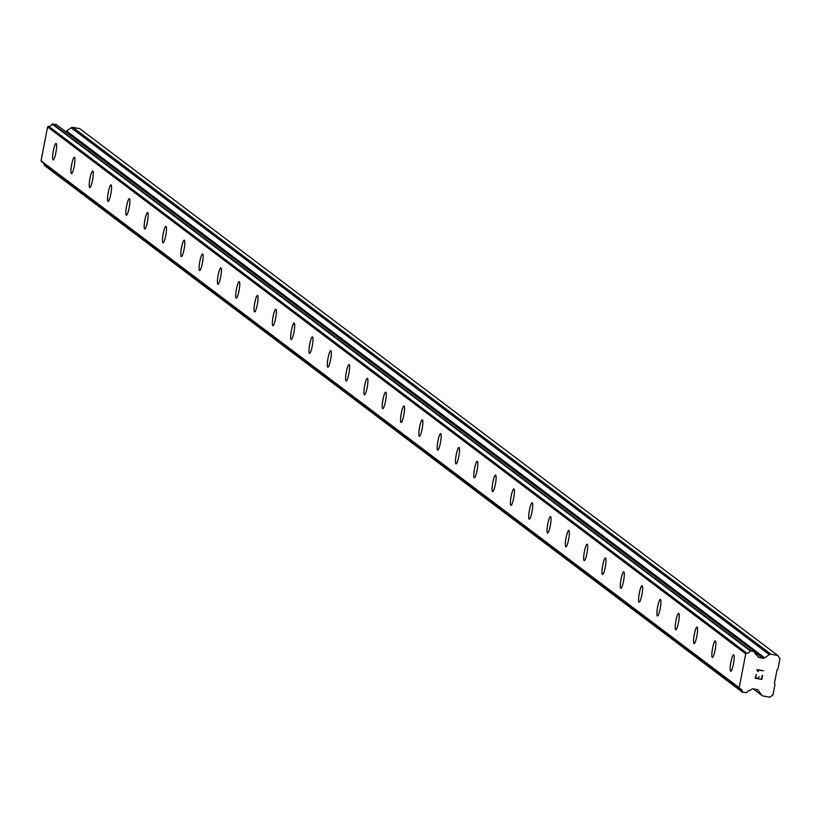 <?xml version="1.0" encoding="UTF-8"?>
<svg xmlns="http://www.w3.org/2000/svg" width="821" height="821" viewBox="0 0 821 821"><rect width="100%" height="100%" fill="white"/><g stroke="black" fill="none" stroke-linecap="round" stroke-linejoin="round"><path stroke-width="1.23" d="M730.7 671.239A8.374 1.406 100.1 0 1 730.587 671.188A8.374 1.406 100.1 0 1 730.844 662.414A8.374 1.406 100.1 0 1 733.635 654.748A8.374 1.406 100.1 0 1 733.738 654.799A8.374 1.406 100.1 0 1 733.492 663.594A8.374 1.406 100.1 0 1 730.7 671.239A8.374 1.406 100.1 0 1 730.598 671.188A8.374 1.406 100.1 0 1 730.834 662.393A8.374 1.406 100.1 0 1 733.625 654.748M712.382 657.416A8.374 1.406 100.1 0 1 712.269 657.364A8.374 1.406 100.1 0 1 712.525 648.569A8.374 1.406 100.1 0 1 715.317 640.924A8.374 1.406 100.1 0 1 715.43 640.975A8.374 1.406 100.1 0 1 715.173 649.77A8.374 1.406 100.1 0 1 712.382 657.416A8.374 1.406 100.1 0 1 712.289 657.364A8.374 1.406 100.1 0 1 712.536 648.6A8.374 1.406 100.1 0 1 715.327 640.924M694.084 643.602A8.374 1.406 100.1 0 1 693.971 643.551A8.374 1.406 100.1 0 1 694.227 634.777A8.374 1.406 100.1 0 1 697.008 627.111M693.961 643.541A8.374 1.406 100.1 0 1 694.217 634.756A8.374 1.406 100.1 0 1 696.998 627.111A8.374 1.406 100.1 0 1 697.121 627.162A8.374 1.406 100.1 0 1 696.865 635.947A8.374 1.406 100.1 0 1 694.073 643.592A8.374 1.406 100.1 0 1 693.961 643.541M675.662 629.728A8.374 1.406 100.1 0 1 675.909 620.953A8.374 1.406 100.1 0 1 678.7 613.287A8.374 1.406 100.1 0 1 678.803 613.338A8.374 1.406 100.1 0 1 678.557 622.133A8.374 1.406 100.1 0 1 675.765 629.779A8.374 1.406 100.1 0 1 675.662 629.728M675.765 629.779A8.374 1.406 100.1 0 1 675.652 629.728A8.374 1.406 100.1 0 1 675.899 620.933A8.374 1.406 100.1 0 1 678.69 613.287M657.354 615.914A8.374 1.406 100.1 0 1 657.6 607.14A8.374 1.406 100.1 0 1 660.382 599.474A8.374 1.406 100.1 0 1 660.495 599.515A8.374 1.406 100.1 0 1 660.238 608.31A8.374 1.406 100.1 0 1 657.447 615.955A8.374 1.406 100.1 0 1 657.354 615.914M657.447 615.955A8.374 1.406 100.1 0 1 657.334 615.904A8.374 1.406 100.1 0 1 657.59 607.119A8.374 1.406 100.1 0 1 660.382 599.474M639.138 602.142A8.374 1.406 100.1 0 1 639.025 602.091A8.374 1.406 100.1 0 1 639.292 593.316A8.374 1.406 100.1 0 1 642.073 585.65A8.374 1.406 100.1 0 1 642.176 585.701A8.374 1.406 100.1 0 1 641.93 594.496A8.374 1.406 100.1 0 1 639.138 602.142A8.374 1.406 100.1 0 1 639.036 602.091A8.374 1.406 100.1 0 1 639.282 593.296A8.374 1.406 100.1 0 1 642.063 585.65M620.83 588.318A8.374 1.406 100.1 0 1 620.717 588.267A8.374 1.406 100.1 0 1 620.974 579.503A8.374 1.406 100.1 0 1 623.765 571.827A8.374 1.406 100.1 0 1 623.868 571.878A8.374 1.406 100.1 0 1 623.611 580.673A8.374 1.406 100.1 0 1 620.83 588.318A8.374 1.406 100.1 0 1 620.727 588.267A8.374 1.406 100.1 0 1 620.963 579.472A8.374 1.406 100.1 0 1 623.755 571.827M602.511 574.505A8.374 1.406 100.1 0 1 602.398 574.454A8.374 1.406 100.1 0 1 602.665 565.679A8.374 1.406 100.1 0 1 605.446 558.013A8.374 1.406 100.1 0 1 605.559 558.064A8.374 1.406 100.1 0 1 605.303 566.849A8.374 1.406 100.1 0 1 602.511 574.505A8.374 1.406 100.1 0 1 602.419 574.454A8.374 1.406 100.1 0 1 602.655 565.659A8.374 1.406 100.1 0 1 605.446 558.013M584.203 560.681A8.374 1.406 100.1 0 1 584.09 560.63A8.374 1.406 100.1 0 1 584.347 551.866A8.374 1.406 100.1 0 1 587.138 544.19A8.374 1.406 100.1 0 1 587.241 544.241A8.374 1.406 100.1 0 1 586.994 553.036A8.374 1.406 100.1 0 1 584.203 560.681A8.374 1.406 100.1 0 1 584.1 560.63A8.374 1.406 100.1 0 1 584.336 551.835A8.374 1.406 100.1 0 1 587.128 544.19M565.895 546.858A8.374 1.406 100.1 0 1 565.772 546.807A8.374 1.406 100.1 0 1 566.028 538.022A8.374 1.406 100.1 0 1 568.82 530.376A8.374 1.406 100.1 0 1 568.932 530.428A8.374 1.406 100.1 0 1 568.676 539.212A8.374 1.406 100.1 0 1 565.895 546.858A8.374 1.406 100.1 0 1 565.792 546.817A8.374 1.406 100.1 0 1 566.038 538.042A8.374 1.406 100.1 0 1 568.83 530.376M547.586 533.045A8.374 1.406 100.1 0 1 547.484 532.993A8.374 1.406 100.1 0 1 547.73 524.219A8.374 1.406 100.1 0 1 550.511 516.553A8.374 1.406 100.1 0 1 550.624 516.604A8.374 1.406 100.1 0 1 550.368 525.399A8.374 1.406 100.1 0 1 547.576 533.045A8.374 1.406 100.1 0 1 547.463 532.993A8.374 1.406 100.1 0 1 547.72 524.198A8.374 1.406 100.1 0 1 550.511 516.553M529.268 519.221A8.374 1.406 100.1 0 1 529.155 519.17A8.374 1.406 100.1 0 1 529.401 510.375A8.374 1.406 100.1 0 1 532.193 502.729A8.374 1.406 100.1 0 1 532.306 502.78A8.374 1.406 100.1 0 1 532.059 511.575A8.374 1.406 100.1 0 1 529.268 519.221A8.374 1.406 100.1 0 1 529.165 519.17A8.374 1.406 100.1 0 1 529.412 510.405A8.374 1.406 100.1 0 1 532.203 502.739M510.857 505.356A8.374 1.406 100.1 0 1 511.103 496.582A8.374 1.406 100.1 0 1 513.895 488.916A8.374 1.406 100.1 0 1 513.997 488.967A8.374 1.406 100.1 0 1 513.741 497.762A8.374 1.406 100.1 0 1 510.949 505.408A8.374 1.406 100.1 0 1 510.857 505.356M510.949 505.408A8.374 1.406 100.1 0 1 510.836 505.356A8.374 1.406 100.1 0 1 511.093 496.561A8.374 1.406 100.1 0 1 513.884 488.916M492.641 491.584A8.374 1.406 100.1 0 1 492.528 491.533A8.374 1.406 100.1 0 1 492.795 482.769A8.374 1.406 100.1 0 1 495.576 475.092A8.374 1.406 100.1 0 1 495.689 475.143A8.374 1.406 100.1 0 1 495.432 483.938A8.374 1.406 100.1 0 1 492.641 491.584A8.374 1.406 100.1 0 1 492.538 491.533A8.374 1.406 100.1 0 1 492.785 482.738A8.374 1.406 100.1 0 1 495.566 475.092M474.333 477.76A8.374 1.406 100.1 0 1 474.22 477.709A8.374 1.406 100.1 0 1 474.476 468.945A8.374 1.406 100.1 0 1 477.268 461.279A8.374 1.406 100.1 0 1 477.37 461.33A8.374 1.406 100.1 0 1 477.124 470.115A8.374 1.406 100.1 0 1 474.333 477.76A8.374 1.406 100.1 0 1 474.23 477.719A8.374 1.406 100.1 0 1 474.466 468.924A8.374 1.406 100.1 0 1 477.258 461.279M456.014 463.947A8.374 1.406 100.1 0 1 455.901 463.896A8.374 1.406 100.1 0 1 456.168 455.132A8.374 1.406 100.1 0 1 458.949 447.455A8.374 1.406 100.1 0 1 459.062 447.507A8.374 1.406 100.1 0 1 458.806 456.302A8.374 1.406 100.1 0 1 456.014 463.947A8.374 1.406 100.1 0 1 455.922 463.896A8.374 1.406 100.1 0 1 456.158 455.101A8.374 1.406 100.1 0 1 458.949 447.455M437.706 450.124A8.374 1.406 100.1 0 1 437.593 450.072A8.374 1.406 100.1 0 1 437.86 441.308A8.374 1.406 100.1 0 1 440.641 433.642A8.374 1.406 100.1 0 1 440.744 433.693A8.374 1.406 100.1 0 1 440.497 442.478A8.374 1.406 100.1 0 1 437.706 450.124A8.374 1.406 100.1 0 1 437.603 450.082A8.374 1.406 100.1 0 1 437.85 441.288A8.374 1.406 100.1 0 1 440.631 433.642M419.398 436.31A8.374 1.406 100.1 0 1 419.285 436.259A8.374 1.406 100.1 0 1 419.531 427.464A8.374 1.406 100.1 0 1 422.322 419.818A8.374 1.406 100.1 0 1 422.435 419.87A8.374 1.406 100.1 0 1 422.179 428.665A8.374 1.406 100.1 0 1 419.398 436.31A8.374 1.406 100.1 0 1 419.295 436.259A8.374 1.406 100.1 0 1 419.541 427.484A8.374 1.406 100.1 0 1 422.333 419.818M401.089 422.487A8.374 1.406 100.1 0 1 400.987 422.435A8.374 1.406 100.1 0 1 401.233 413.671A8.374 1.406 100.1 0 1 404.014 406.005A8.374 1.406 100.1 0 1 404.127 406.046A8.374 1.406 100.1 0 1 403.87 414.841A8.374 1.406 100.1 0 1 401.079 422.487A8.374 1.406 100.1 0 1 400.966 422.435A8.374 1.406 100.1 0 1 401.223 413.64A8.374 1.406 100.1 0 1 404.014 405.995M382.668 408.622A8.374 1.406 100.1 0 1 382.914 399.848A8.374 1.406 100.1 0 1 385.706 392.181A8.374 1.406 100.1 0 1 385.808 392.233A8.374 1.406 100.1 0 1 385.562 401.028A8.374 1.406 100.1 0 1 382.771 408.673A8.374 1.406 100.1 0 1 382.668 408.622M382.771 408.673A8.374 1.406 100.1 0 1 382.658 408.622A8.374 1.406 100.1 0 1 382.904 399.827A8.374 1.406 100.1 0 1 385.696 392.181M364.36 394.798A8.374 1.406 100.1 0 1 364.606 386.034A8.374 1.406 100.1 0 1 367.398 378.358A8.374 1.406 100.1 0 1 367.5 378.409A8.374 1.406 100.1 0 1 367.244 387.204A8.374 1.406 100.1 0 1 364.452 394.85A8.374 1.406 100.1 0 1 364.36 394.798M364.452 394.85A8.374 1.406 100.1 0 1 364.339 394.798A8.374 1.406 100.1 0 1 364.596 386.003A8.374 1.406 100.1 0 1 367.387 378.358M346.144 381.026A8.374 1.406 100.1 0 1 346.031 380.975A8.374 1.406 100.1 0 1 346.298 372.211A8.374 1.406 100.1 0 1 349.079 364.545A8.374 1.406 100.1 0 1 349.192 364.596A8.374 1.406 100.1 0 1 348.935 373.381A8.374 1.406 100.1 0 1 346.144 381.026A8.374 1.406 100.1 0 1 346.052 380.985A8.374 1.406 100.1 0 1 346.288 372.19A8.374 1.406 100.1 0 1 349.079 364.545M327.836 367.213A8.374 1.406 100.1 0 1 327.723 367.161A8.374 1.406 100.1 0 1 327.979 358.387A8.374 1.406 100.1 0 1 330.771 350.721A8.374 1.406 100.1 0 1 330.873 350.772A8.374 1.406 100.1 0 1 330.627 359.567A8.374 1.406 100.1 0 1 327.836 367.213A8.374 1.406 100.1 0 1 327.733 367.161A8.374 1.406 100.1 0 1 327.969 358.367A8.374 1.406 100.1 0 1 330.76 350.721M309.517 353.389A8.374 1.406 100.1 0 1 309.404 353.338A8.374 1.406 100.1 0 1 309.671 344.574A8.374 1.406 100.1 0 1 312.462 336.908A8.374 1.406 100.1 0 1 312.565 336.949A8.374 1.406 100.1 0 1 312.308 345.744A8.374 1.406 100.1 0 1 309.517 353.389A8.374 1.406 100.1 0 1 309.425 353.338A8.374 1.406 100.1 0 1 309.661 344.543A8.374 1.406 100.1 0 1 312.452 336.897M291.209 339.576A8.374 1.406 100.1 0 1 291.096 339.525A8.374 1.406 100.1 0 1 291.363 330.75A8.374 1.406 100.1 0 1 294.144 323.084A8.374 1.406 100.1 0 1 294.246 323.135A8.374 1.406 100.1 0 1 294 331.93A8.374 1.406 100.1 0 1 291.209 339.576A8.374 1.406 100.1 0 1 291.106 339.525A8.374 1.406 100.1 0 1 291.352 330.73A8.374 1.406 100.1 0 1 294.134 323.084M272.9 325.752A8.374 1.406 100.1 0 1 272.788 325.701A8.374 1.406 100.1 0 1 273.034 316.906A8.374 1.406 100.1 0 1 275.825 309.26A8.374 1.406 100.1 0 1 275.938 309.312A8.374 1.406 100.1 0 1 275.692 318.107A8.374 1.406 100.1 0 1 272.9 325.752A8.374 1.406 100.1 0 1 272.798 325.701A8.374 1.406 100.1 0 1 273.044 316.937A8.374 1.406 100.1 0 1 275.835 309.26M254.592 311.939A8.374 1.406 100.1 0 1 254.489 311.888A8.374 1.406 100.1 0 1 254.736 303.113A8.374 1.406 100.1 0 1 257.517 295.447A8.374 1.406 100.1 0 1 257.63 295.498A8.374 1.406 100.1 0 1 257.373 304.283A8.374 1.406 100.1 0 1 254.582 311.929A8.374 1.406 100.1 0 1 254.469 311.877A8.374 1.406 100.1 0 1 254.726 303.093A8.374 1.406 100.1 0 1 257.517 295.447M236.171 298.064A8.374 1.406 100.1 0 1 236.427 289.3A8.374 1.406 100.1 0 1 239.209 281.624A8.374 1.406 100.1 0 1 239.311 281.675A8.374 1.406 100.1 0 1 239.065 290.47A8.374 1.406 100.1 0 1 236.274 298.115A8.374 1.406 100.1 0 1 236.171 298.064M236.274 298.115A8.374 1.406 100.1 0 1 236.161 298.064A8.374 1.406 100.1 0 1 236.417 289.269A8.374 1.406 100.1 0 1 239.198 281.624M217.863 284.251A8.374 1.406 100.1 0 1 218.109 275.476A8.374 1.406 100.1 0 1 220.9 267.81A8.374 1.406 100.1 0 1 221.003 267.862A8.374 1.406 100.1 0 1 220.746 276.646A8.374 1.406 100.1 0 1 217.965 284.292A8.374 1.406 100.1 0 1 217.863 284.251M217.965 284.292A8.374 1.406 100.1 0 1 217.852 284.24A8.374 1.406 100.1 0 1 218.099 275.456A8.374 1.406 100.1 0 1 220.89 267.81M199.647 270.478A8.374 1.406 100.1 0 1 199.534 270.427A8.374 1.406 100.1 0 1 199.801 261.653A8.374 1.406 100.1 0 1 202.582 253.987A8.374 1.406 100.1 0 1 202.695 254.038A8.374 1.406 100.1 0 1 202.438 262.833A8.374 1.406 100.1 0 1 199.647 270.478A8.374 1.406 100.1 0 1 199.554 270.427A8.374 1.406 100.1 0 1 199.79 261.632A8.374 1.406 100.1 0 1 202.582 253.987M181.338 256.655A8.374 1.406 100.1 0 1 181.225 256.604A8.374 1.406 100.1 0 1 181.472 247.809A8.374 1.406 100.1 0 1 184.263 240.163A8.374 1.406 100.1 0 1 184.376 240.214A8.374 1.406 100.1 0 1 184.13 249.009A8.374 1.406 100.1 0 1 181.338 256.655A8.374 1.406 100.1 0 1 181.236 256.604A8.374 1.406 100.1 0 1 181.482 247.839A8.374 1.406 100.1 0 1 184.273 240.173M163.02 242.842A8.374 1.406 100.1 0 1 162.907 242.79A8.374 1.406 100.1 0 1 163.174 234.016A8.374 1.406 100.1 0 1 165.965 226.35A8.374 1.406 100.1 0 1 166.068 226.401A8.374 1.406 100.1 0 1 165.811 235.196A8.374 1.406 100.1 0 1 163.02 242.842A8.374 1.406 100.1 0 1 162.927 242.79A8.374 1.406 100.1 0 1 163.163 233.995A8.374 1.406 100.1 0 1 165.955 226.35M144.712 229.018A8.374 1.406 100.1 0 1 144.599 228.967A8.374 1.406 100.1 0 1 144.865 220.202A8.374 1.406 100.1 0 1 147.647 212.526A8.374 1.406 100.1 0 1 147.759 212.577A8.374 1.406 100.1 0 1 147.503 221.372A8.374 1.406 100.1 0 1 144.712 229.018A8.374 1.406 100.1 0 1 144.619 228.967A8.374 1.406 100.1 0 1 144.855 220.172A8.374 1.406 100.1 0 1 147.647 212.526M126.403 215.194A8.374 1.406 100.1 0 1 126.29 215.143A8.374 1.406 100.1 0 1 126.537 206.358A8.374 1.406 100.1 0 1 129.328 198.713A8.374 1.406 100.1 0 1 129.441 198.764A8.374 1.406 100.1 0 1 129.195 207.549A8.374 1.406 100.1 0 1 126.403 215.194A8.374 1.406 100.1 0 1 126.301 215.153A8.374 1.406 100.1 0 1 126.547 206.379A8.374 1.406 100.1 0 1 129.338 198.713M108.095 201.381A8.374 1.406 100.1 0 1 107.992 201.33A8.374 1.406 100.1 0 1 108.239 192.555A8.374 1.406 100.1 0 1 111.03 184.889A8.374 1.406 100.1 0 1 111.133 184.941A8.374 1.406 100.1 0 1 110.876 193.735A8.374 1.406 100.1 0 1 108.085 201.381A8.374 1.406 100.1 0 1 107.972 201.33A8.374 1.406 100.1 0 1 108.228 192.535A8.374 1.406 100.1 0 1 111.02 184.889M89.674 187.516A8.374 1.406 100.1 0 1 89.93 178.742A8.374 1.406 100.1 0 1 92.711 171.076A8.374 1.406 100.1 0 1 92.814 171.127A8.374 1.406 100.1 0 1 92.568 179.912A8.374 1.406 100.1 0 1 89.776 187.557A8.374 1.406 100.1 0 1 89.674 187.516M89.776 187.557A8.374 1.406 100.1 0 1 89.663 187.506A8.374 1.406 100.1 0 1 89.92 178.721A8.374 1.406 100.1 0 1 92.701 171.076M71.468 173.744A8.374 1.406 100.1 0 1 71.355 173.693A8.374 1.406 100.1 0 1 71.612 164.918A8.374 1.406 100.1 0 1 74.403 157.252A8.374 1.406 100.1 0 1 74.506 157.304A8.374 1.406 100.1 0 1 74.249 166.099A8.374 1.406 100.1 0 1 71.468 173.744A8.374 1.406 100.1 0 1 71.365 173.693A8.374 1.406 100.1 0 1 71.601 164.898A8.374 1.406 100.1 0 1 74.393 157.252M53.149 159.921A8.374 1.406 100.1 0 1 53.037 159.869A8.374 1.406 100.1 0 1 53.303 151.105A8.374 1.406 100.1 0 1 56.085 143.439A8.374 1.406 100.1 0 1 56.197 143.48A8.374 1.406 100.1 0 1 55.941 152.275A8.374 1.406 100.1 0 1 53.149 159.921A8.374 1.406 100.1 0 1 53.057 159.869A8.374 1.406 100.1 0 1 53.293 151.074A8.374 1.406 100.1 0 1 56.085 143.429M43.677 163.256A3.653 3.592 127 0 1 44.252 165.144L742.43 692.124M56.372 124.659L52.164 124.043A3.653 3.592 127 0 1 48.655 126.311L47.587 126.937L41.05 160.865L41.809 161.819M65.393 131.411A2.289 2.247 127 0 0 66.573 131.001L71.191 127.789L769.339 654.645A2.289 2.247 -53 0 1 771.032 654.265L777.805 655.476L779.95 658.616L777.887 669.341L777.005 669.967L774.419 683.37L775.014 684.262L772.941 694.987L769.77 697.183L763.007 695.982A2.289 2.247 -53 0 1 761.56 695.048L758.44 690.451A2.289 2.247 127 0 0 757.003 689.527L753.37 688.881A2.289 2.247 127 0 0 751.677 689.25L749.973 690.44A3.653 3.592 127 0 0 746.658 692.708L742.4 692A3.653 3.592 127 0 0 739.967 688.686L739.198 687.721L745.725 653.803L746.802 653.167A3.653 3.592 127 0 0 750.312 650.899L754.561 651.71A3.653 3.592 127 0 0 756.808 654.963L757.947 656.656A2.289 2.247 127 0 0 759.394 657.59L763.027 658.237A2.289 2.247 127 0 0 764.72 657.867L769.339 654.645M777.805 655.476L79.658 128.61L72.884 127.409A2.289 2.247 127 0 0 71.191 127.789M755.7 677.848L758.358 678.32L755.7 677.848L756.357 674.4L755.7 677.848M758.358 678.32L759.168 676.525M761.467 678.875L762.134 675.426L761.826 679.408L755.166 678.218L756.357 674.4M761.826 679.408L762.576 675.509M755.166 678.218L761.826 679.398M758.255 671.557L758.029 670.747L758.255 671.557M757.783 671.475L756.849 669.546L763.509 670.726L757.619 670.152L758.029 670.747L757.619 670.141L763.509 670.726M44.252 165.144L742.4 692M41.05 160.865L739.198 687.721M47.587 126.937L745.725 653.803M48.655 126.311L746.802 653.167M52.164 124.043L750.312 650.899M52.667 123.817L750.805 650.673M755.289 653.824L756.808 654.963L755.289 653.824M753.391 688.881L761.56 695.048M757.311 689.599L758.44 690.451M41.584 161.655L739.731 688.511M48.377 126.393L746.525 653.249M56.044 124.423L754.191 651.279M757.732 656.348L759.394 657.59M754.561 651.853L763.027 658.237M66.573 131.001L764.72 657.867M72.884 127.409L771.032 654.265M753.155 688.85L762.062 695.572M44.416 165.442L742.564 692.308M41.686 161.758L739.834 688.614M56.239 124.505L754.386 651.361"/></g></svg>
